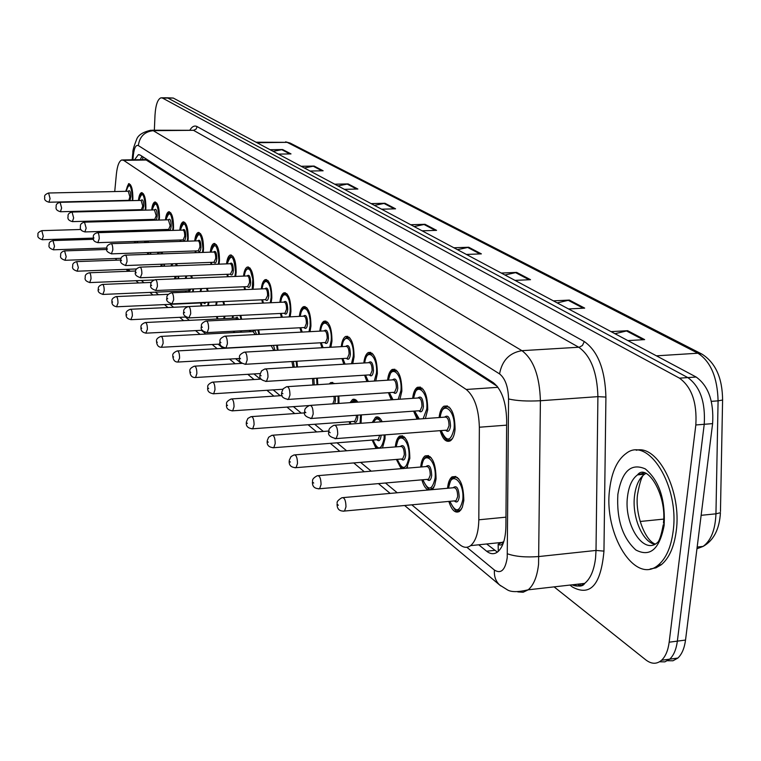 <?xml version="1.0" encoding="UTF-8"?>
<svg xmlns="http://www.w3.org/2000/svg" width="761" height="761" viewBox="0 0 761 761"><rect width="100%" height="100%" fill="white"/><g stroke="black" fill="none" stroke-linecap="round" stroke-linejoin="round"><path stroke-width="1.14" d="M138.445 200.466C138.94 195.91 139.948 193.313 141.46 192.676C144.362 193.313 145.846 198.336 145.903 207.743L145.722 210.141M151.686 209.988C152.19 205.356 153.227 202.702 154.787 202.036C157.831 202.654 159.382 207.791 159.449 217.446L159.23 220.062M165.451 219.891C165.974 215.182 167.049 212.481 168.666 211.777C171.853 212.376 173.479 217.636 173.537 227.549L173.28 230.393M179.786 230.203C180.319 225.418 181.432 222.659 183.106 221.917C186.455 222.497 188.148 227.881 188.214 238.06L187.919 241.17M194.721 240.952C195.273 236.091 196.414 233.275 198.145 232.486C201.665 233.047 203.453 238.554 203.51 249.028L203.168 252.414M210.293 252.167C210.854 247.23 212.034 244.348 213.831 243.52C217.532 244.043 219.415 249.694 219.472 260.471L219.073 264.153M226.55 263.867C227.12 258.854 228.348 255.905 230.203 255.03C234.103 255.515 236.081 261.308 236.148 272.419L235.672 276.424M243.53 276.11C244.119 271.011 245.375 267.996 247.306 267.063C251.415 267.501 253.508 273.456 253.575 284.909L253.023 289.275M261.289 288.914C261.889 283.739 263.192 280.647 265.189 279.658C269.527 280.038 271.734 286.146 271.81 297.979L271.154 302.726M279.877 302.326C280.486 297.066 281.827 293.908 283.901 292.842C288.495 293.166 290.835 299.434 290.911 311.668L290.141 316.842M299.358 316.386C299.977 311.04 301.366 307.805 303.506 306.673C308.376 306.911 310.859 313.361 310.935 326.022L310.031 331.663M319.791 331.149C320.419 325.718 321.846 322.398 324.062 321.19C329.237 321.332 331.872 327.962 331.967 341.09L330.883 347.244M341.251 346.664C341.898 341.147 343.363 337.751 345.656 336.448C351.154 336.476 353.96 343.306 354.065 356.928L352.771 363.653M363.825 362.987C364.471 357.394 365.974 353.903 368.343 352.505C374.212 352.4 377.209 359.43 377.332 373.603L375.772 380.957M387.596 380.196C388.243 374.526 389.784 370.94 392.229 369.437C398.498 369.161 401.703 376.41 401.846 391.173L399.953 399.221M412.652 398.345C413.299 392.6 414.878 388.919 417.399 387.301C424.105 386.826 427.549 394.303 427.72 409.722L425.38 418.55M439.116 417.542C439.753 411.72 441.37 407.944 443.958 406.193C451.149 405.48 454.85 413.194 455.068 429.318C454.469 435.178 452.881 439.021 450.331 440.838C446.127 442.664 442.731 439.268 440.153 430.659M125.708 191.315L128.628 183.677C131.406 184.324 132.823 189.232 132.88 198.412L132.728 200.609M131.881 231.648L133.013 230.488M133.869 230.459L135.087 231.553M137.513 241.389L137.579 242.816M144.333 242.588L145.132 241.142M147.786 241.056L148.69 242.455M150.726 252.5L150.754 254.25M157.384 254.022L158.098 252.243M161.884 252.11L162.73 253.832M164.443 264.096L164.424 266.217M171.035 265.96L171.701 263.829M176.457 263.648L177.294 265.732M178.702 276.224L178.588 278.735M185.294 278.459L185.922 275.939M191.582 275.71L192.428 278.174M193.513 288.914L193.265 291.863M200.2 291.558L200.78 288.609M207.315 288.324L208.162 291.216M215.801 305.294L216.324 301.879M223.715 301.537L224.552 304.885M232.248 318.25L232.571 315.786M240.818 315.387L241.637 319.249M249.427 331.777L249.589 330.388M258.692 329.913L259.463 334.345M277.365 345.18L278.06 350.231M296.914 361.247L297.494 366.992M317.394 378.169L317.784 384.695M329.209 383.953L330.712 382.593L334.46 383.62M338.873 396.024L338.978 403.425M350.022 402.664L352.552 399.506L353.675 399.164L356.005 399.982L357.851 402.122M361.408 414.888L361.075 423.278M372.224 422.46L375.515 417.304C377.884 416.153 380.11 417.618 382.212 421.727M385.076 434.864L384.99 438.926L382.469 447.934M395.33 446.907C395.872 441.304 397.328 437.689 399.696 436.063C406.222 435.577 409.608 443.007 409.837 458.35L406.659 468.196M420.738 467.016L420.747 466.883C421.29 461.271 422.774 457.608 425.18 455.877C432.162 455.154 435.796 462.821 436.072 478.869L434.607 485.661L431.82 489.675M447.573 488.277L447.601 487.877C448.162 482.341 449.656 478.65 452.082 476.833C459.568 475.834 463.478 483.739 463.82 500.557L462.308 507.349L459.463 511.44C455.202 513.57 451.663 510.231 448.847 501.413M120.143 221.156L121.75 221.109M124.785 230.735L124.871 231.858M503.687 541.68L498.16 544.22C500.453 545.827 502.289 544.981 503.687 541.68M497.218 386.293L145.513 159.563L145.627 158.583M115.311 258.502L116.823 260.167M411.787 504.828L460.015 544.838C463.725 547.825 467.264 548.091 470.631 545.627C475.787 541.166 478.517 532.557 478.821 519.801L479.354 427.225C478.783 408.866 474.417 396.281 466.236 389.47L123.653 160.352L121.808 159.962C119.097 161.037 117.299 165.746 116.385 174.088L114.73 191.553M112.942 210.388L112.885 210.987M111.972 220.528L111.896 221.384M127.829 269.289L130.15 271.211M141.337 280.495L144.029 282.731M155.415 292.167L158.507 294.735M170.084 304.343L173.613 307.273M185.408 317.042L189.403 320.362M201.399 330.312L205.908 334.05M218.131 344.191L223.182 348.386M235.634 358.716L241.294 363.406M253.974 373.927L260.281 379.159M273.218 389.889L280.238 395.71M293.423 406.65L301.223 413.118M314.664 424.267L323.32 431.439M337.018 442.816L346.616 450.769M360.6 462.365L371.225 471.183M385.475 483.007L397.242 492.767M138.816 210.321L138.721 209.722M152.124 220.262L151.972 219.415M165.965 230.621L165.765 229.508M180.386 241.418L180.119 240.01M195.425 252.681L195.073 250.959M211.12 264.457L210.673 262.374M227.51 276.757L226.959 274.302M244.661 289.637L243.977 286.764M262.612 303.125L261.774 299.805M281.437 317.27L280.4 313.456M301.194 332.129L299.929 327.772M321.96 347.748L320.419 342.792M343.829 364.196L341.946 358.583M366.897 381.527L364.586 375.192M391.278 399.82L388.433 392.686M417.104 419.159L413.584 411.149M185.627 292.186L185.37 290.883M208.914 302.212L208.447 305.637M201.218 305.97L200.504 302.954M224.933 316.157L224.514 318.631M217.151 318.992L216.495 316.566M241.57 330.807L241.275 332.205M233.808 332.595L233.37 331.225M349.889 424.096L349.242 421.737M376.048 448.438L372.196 440.096M401.18 468.662L396.376 459.435M428.101 490.008C425.456 488.619 423.382 485.223 421.889 479.839M154.35 130.188L154.997 115.234C155.663 104.923 157.67 99.111 161.018 97.798L162.531 98.074L679.487 378.16C691.692 387.054 697.133 402.655 695.83 424.961L669.166 642.198L677.357 641.133C676.253 649.399 673.713 655.411 669.728 659.159L664.876 661.861L659.521 661.785L664.876 661.861L669.728 659.159C673.713 655.411 676.253 649.399 677.357 641.133L704.229 424.296L677.357 641.133L685.528 640.068C684.415 648.324 681.856 654.327 677.842 658.075L672.99 660.767L667.625 660.719M679.487 378.16L687.82 377.589C700.091 386.464 705.561 402.036 704.229 424.296C705.561 402.036 700.091 386.464 687.82 377.589L167.896 98.064L687.82 377.589L696.134 377.018C708.453 385.875 713.942 401.408 712.61 423.63L685.528 640.068M166.374 97.779L161.741 97.798M167.097 97.779L173.251 98.045L696.134 377.018M501.261 273.056L516.652 272.4L530.522 279.687L514.978 280.371M553.39 300.861L569.361 300.081L584.676 308.119L568.534 308.947M611.064 331.634L627.654 330.693L644.643 339.615L627.863 340.605M371.111 203.615L384.961 203.263L395.558 208.818L381.575 209.199M334.726 184.2L348.119 183.915L357.87 189.032L344.353 189.337M301.147 166.288L314.122 166.06L323.13 170.787L310.041 171.025M270.069 149.708L282.645 149.536L290.997 153.912L278.317 154.103M453.908 247.782L468.747 247.249L481.371 253.879L466.388 254.44M410.693 224.733L425.028 224.295L436.567 230.355L422.098 230.821M414.136 226.569L425.028 224.295M457.456 249.684L468.747 247.249M273.123 151.334L282.645 149.536M304.286 167.962L314.122 166.06M337.96 185.922L348.119 183.915M374.45 205.394L384.961 203.263M614.974 333.718L627.654 330.693M557.176 302.888L569.361 300.081M504.923 275.006L516.652 272.4M669.166 642.198C668.063 650.484 665.542 656.496 661.575 660.253C656.753 664.363 651.492 664.239 645.794 659.882L554.103 586.874M478.736 544.79L486.602 551.202C490.445 554.236 494.117 554.493 497.599 551.963C502.812 547.501 505.58 538.969 505.903 526.374L506.674 420.224C506.113 401.903 501.651 389.375 493.28 382.64L140.205 155.082L138.34 154.702L134.573 159.772M497.39 552.115L486.66 543.982M140.252 159.677L141.965 156.224M673.105 531.558C670.993 547.321 666.056 558.479 658.303 565.023C634.988 585.618 603.321 533.547 609.675 488.933C611.815 471.582 617.38 459.701 626.351 453.28C648.315 435.92 679.735 486.184 673.105 531.558M636.234 450.255C657.865 444.443 681.951 491.473 676.215 531.226C674.094 546.988 669.147 558.136 661.376 564.681L655.953 567.849L650.16 568.99M498.16 544.22L498.274 551.402M146.683 160L123.653 160.352M497.998 387.32L466.236 389.47M506.636 425.152L479.354 427.225M505.97 517.166L478.821 519.801M722.608 399.211L722.589 400.029C722.427 378.008 715.53 362.693 701.899 354.074L697.904 353.218L287.173 142.345L290.141 143.068L701.594 353.922M720.458 511.582L722.589 400.029L718.08 400.857C717.433 377.399 710.707 361.523 697.904 353.218L656.41 355.834M256.961 142.707L287.173 142.345L256.038 142.221M696.952 548.757L703.126 546.398C713.704 540.434 719.468 529.199 720.429 512.705L715.949 513.827L718.08 400.857L711.354 401.351M697.162 547.045L703.126 546.398C711.031 540.557 715.302 529.704 715.949 513.827L701.138 515.321M173.251 98.045L162.531 98.074M712.61 423.63L695.83 424.961M663.668 519.107L640.153 521.485M435.273 230.393L423.925 224.428M394.303 208.856L383.905 203.387M356.662 189.061L347.092 184.029M321.96 170.806L313.123 166.164M289.865 153.931L281.684 149.632M480.029 253.927L467.606 247.401M529.123 279.753L515.463 272.562M583.23 308.195L568.134 300.262M643.14 339.701L626.379 330.892M128.352 271.287L128.01 269.442M466.835 547.254L494.441 570.075C501.023 574.155 505.285 570.008 507.226 557.623L508.557 398.964C508.196 386.721 505.19 378.369 499.558 373.908L138.34 145.579C135.924 144.647 134.269 147.729 133.384 154.835L132.899 159.791M133.384 154.835L132.842 152.647C132.642 150.707 133.879 146.388 136.542 139.682C137.903 135.258 142.678 132.11 150.868 130.226L153.237 130.673L521.932 350.669C533.49 359.363 539.644 376.058 540.396 400.743L538.569 564.253C537.152 576.619 533.689 585.142 528.182 589.823L523.159 592.248L517.775 591.887M572.053 584.828C576.534 586.788 580.738 586.312 584.676 583.392C590.431 578.731 594.056 570.293 595.559 558.079L596.015 550.441L538.988 556.529C525.937 557.528 515.416 556.614 507.425 553.789M190.022 129.865C192.219 126.374 194.597 125.289 197.156 126.611L584.286 341.546C597.889 351.097 605.1 369.608 605.918 397.071L603.958 551.116C600.924 584.752 590.431 596.729 572.472 587.045L569.941 585.066M580.082 586.084L577.637 584.191M138.34 145.579C139.586 136.619 144.552 131.653 153.237 130.673L193.475 130.302L152.057 130.217M508.557 398.964C516.624 400.838 527.24 401.428 540.396 400.743L597.908 396.643C597.185 372.272 590.812 355.815 578.788 347.263L193.475 130.302L196.005 129.208L197.156 126.611M603.958 551.116L596.015 550.441L597.908 396.643L605.918 397.071M499.558 373.908C502.051 360.486 509.509 352.743 521.932 350.669L579.349 347.197L582.441 345.465L584.286 341.546M500.776 585.913L499.625 584.981C495.696 581.252 493.965 576.286 494.441 570.075M580.186 586.065L580.234 583.896M494.574 550.365L486.602 551.202M124.414 231.877L124.338 230.745M38.05 234.826C37.346 233.294 38.602 231.905 41.817 230.65L43.263 236.243L42.14 239.715M121.893 231.953L121.75 230.821M122.711 230.792L122.844 231.924M132.214 200.619L132.424 198.079C131.215 184.229 129.142 181.965 126.202 191.306C127.039 186.274 128.114 183.972 129.389 184.419L130.407 184.647M128.742 200.704L129.865 196.785L128.267 191.258C129.76 189.698 130.616 191.591 130.816 196.928L129.979 200.666M44.775 197.251C44.071 195.653 45.356 194.236 48.618 192.999L50.074 198.621L48.904 202.236M133.023 231.61L134.982 231.401M137.113 242.826L137.047 241.399M49.17 244.804C48.723 242.797 49.998 241.389 52.985 240.562L54.497 246.288L53.337 249.808M134.516 242.911L134.44 241.484M135.401 241.456L135.477 242.883M145.161 242.569L146.883 241.142L148.053 241.38M150.269 254.269L150.24 252.509M147.644 242.483L145.37 242.559M148.547 252.576L148.538 254.326M147.539 254.364L147.567 252.604M60.728 255.192C60.281 253.156 61.574 251.72 64.599 250.883L66.188 256.733L64.97 260.3M163.9 266.236L163.938 264.115M161.903 253.86C160.581 251.691 159.344 251.739 158.202 253.993M162.16 264.181L161.988 266.302M160.923 266.34L161.151 264.219M72.752 265.989C72.324 263.915 73.636 262.459 76.69 261.613L78.345 267.606L77.08 271.22M178.017 278.754L178.169 276.253M176.562 265.751L175.334 263.696M172.814 263.791L171.758 265.931M176.267 276.319L175.743 278.849M174.431 278.906L175.22 276.367M85.27 277.242C84.842 275.149 86.174 273.665 89.275 272.79C90.378 272.999 90.959 275.054 91.006 278.926L89.693 282.588M139.234 209.713L139.349 210.302M145.18 210.15L145.427 207.401C144.171 193.237 142.022 190.925 138.959 200.457M141.812 210.236L141.365 209.656L142.773 206.05L141.108 200.409C142.659 198.811 143.544 200.742 143.753 206.202L142.688 210.217M56.2 206.659C55.781 204.538 57.085 203.101 60.109 202.331L61.631 208.076L60.414 211.739M138.921 200.457C141.118 190.878 140.718 195.358 142.231 193.437L143.344 193.684M152.628 220.243L152.466 219.406L152.676 220.243M158.659 220.081L158.944 217.085C157.651 202.607 155.406 200.238 152.219 209.969M154.435 209.912C156.072 208.286 156.994 210.255 157.204 215.848C156.823 219.748 155.995 220.918 154.73 219.339M154.749 219.339L156.205 215.686L154.464 209.912L72.276 212.043M68.081 216.438C67.681 214.279 69.013 212.814 72.057 212.043L73.646 217.922L72.381 221.632M152.171 209.969C154.397 200.352 153.96 204.795 155.586 202.806L156.795 203.082M166.317 229.489L166.554 230.602M172.69 230.412L173.013 227.178C171.672 212.367 169.332 209.931 166.012 219.872M168.314 219.805C170.017 218.141 170.987 220.157 171.206 225.874C170.806 229.841 169.941 231.021 168.628 229.422M168.666 229.413L170.188 225.713L168.352 219.805L84.747 222.145M80.457 226.626C80.057 224.438 81.408 222.944 84.5 222.155L86.164 228.176L84.842 231.934M165.965 219.872C168.276 210.103 167.705 214.659 169.475 212.557L170.797 212.861M663.259 524.748C661.214 535.734 659.15 541.784 657.057 542.888C642.959 555.016 623.62 523.587 627.549 496.324C628.862 485.946 632.191 478.793 637.537 474.864L644.339 472.895M664.125 525.518C659.511 549.233 650.084 557.394 635.844 549.984C622.488 537.77 616.496 519.249 617.856 494.431C621.889 471.249 631.031 462.726 645.271 468.881C659.207 480.562 665.495 499.435 664.125 525.518M654.774 544.305C642.265 541.975 631.792 516.329 634.55 495.658C635.873 485.299 639.221 478.155 644.596 474.227L645.889 473.456M642.303 474.436L643.378 472.705M191.734 278.203L190.64 275.748M186.845 275.901L185.969 278.44M190.849 289.028L189.384 291.558L188.376 290.75L189.727 289.075M98.321 288.961C97.941 287.03 99.301 285.518 102.393 284.433C103.553 284.643 104.162 286.735 104.209 290.731L102.83 294.431M98.959 289.817L98.473 289.38L98.959 289.817M185.95 290.854L186.255 292.167M192.628 291.891L192.942 288.942M207.496 291.244L206.469 288.362M201.617 288.571L200.856 291.53M205.86 302.355L204.814 303.62L203.634 302.811M203.691 302.802L204.509 302.412M111.934 301.185C111.534 299.273 112.913 297.741 116.072 296.59C117.289 296.78 117.926 298.93 117.984 303.04L116.538 306.797M112.599 302.088L112.095 301.641L112.599 302.088M201.113 302.926L201.941 305.932M207.705 305.665L208.305 302.241M223.905 304.914L222.925 301.575M217.104 301.841L216.438 305.266M126.145 313.951C125.736 312.029 127.135 310.469 130.35 309.27C131.634 309.451 132.309 311.658 132.366 315.891L130.854 319.696M126.849 314.911L126.316 314.436L126.849 314.911M219.082 305.142L221.223 305.047M217.161 316.538L217.941 318.954M223.705 318.669L224.257 316.186M180.699 239.991L181.004 241.399M187.282 241.189L187.672 237.679C186.264 222.516 183.829 220.015 180.367 230.183M182.773 230.107C184.552 228.395 185.551 230.469 185.789 236.329C185.361 240.352 184.466 241.551 183.106 239.915M183.154 239.915L184.742 236.157C184.714 232.343 184.076 230.326 182.821 230.107L97.731 232.685M93.356 237.232C92.956 235.025 94.326 233.513 97.465 232.695C98.588 232.914 99.168 234.968 99.215 238.859L97.827 242.673M93.508 237.603L93.984 238.003L93.508 237.603M180.319 230.183C182.65 220.405 182.031 224.895 183.924 222.716L185.37 223.049M195.682 250.94L196.081 252.662M202.493 252.433L202.949 248.628C201.484 233.094 198.944 230.535 195.32 240.933M197.831 240.847C199.696 239.097 200.742 241.218 200.98 247.22C200.543 251.311 199.61 252.519 198.183 250.845M198.25 250.845L199.905 247.04C199.886 243.12 199.22 241.047 197.898 240.847L111.277 243.672M106.806 248.305C106.435 246.279 107.824 244.738 110.982 243.682C112.162 243.891 112.771 246.003 112.818 249.998L111.363 253.87M106.968 248.704L107.463 249.113L106.968 248.704M195.273 240.933C197.622 231.163 196.947 235.558 198.992 233.294L200.562 233.665M211.311 262.355L211.815 264.428M218.359 264.181L218.883 260.043C217.361 244.138 214.707 241.503 210.921 252.138M213.537 252.053C215.487 250.245 216.59 252.424 216.837 258.578C216.371 262.735 215.401 263.962 213.917 262.26M213.993 262.25L215.734 258.398C215.715 254.355 215.011 252.243 213.622 252.043L125.422 255.144M120.847 259.853C120.466 257.817 121.884 256.248 125.089 255.154C126.336 255.354 126.982 257.513 127.02 261.632L125.508 265.551M121.018 260.281L121.532 260.709L121.018 260.281M210.873 252.138C213.223 242.398 212.5 246.697 214.697 244.338L216.419 244.747M240.99 319.278L240.057 315.425M233.323 315.748L232.914 318.222M141.004 327.287C140.585 325.375 142.003 323.786 145.265 322.531C146.626 322.693 147.339 324.966 147.396 329.332L145.808 333.185M141.736 328.305L141.185 327.82L141.736 328.305M237.327 319.458L235.739 318.079L145.674 322.512M235.663 318.079L237.128 317.185L238.564 319.401M234.131 331.187L234.664 332.547M240.409 332.243L240.799 330.845M258.797 334.374L257.941 329.951M250.321 330.35L250.122 331.739M156.538 341.232C156.091 339.368 157.537 337.751 160.875 336.41C162.312 336.552 163.063 338.873 163.12 343.392L161.456 347.292M157.308 342.326L156.737 341.813L157.308 342.326M255.258 334.564L253.09 331.587L161.332 336.381M252.994 331.587C254.336 329.703 255.487 330.674 256.447 334.498M277.385 350.269L276.624 345.218M172.814 355.844C172.338 353.989 173.803 352.353 177.218 350.935C178.73 351.049 179.529 353.446 179.586 358.117L177.846 362.065M173.622 357.004L173.023 356.462L173.622 357.004M273.798 350.479L271.239 345.713L177.722 350.907M273.484 345.399L274.997 350.412M296.771 367.04L296.162 361.285M189.879 371.149C189.384 369.342 190.868 367.687 194.34 366.174C195.948 366.26 196.795 368.714 196.861 373.546L195.577 377.513L195.025 377.551M190.726 372.395L190.098 371.834L190.726 372.395M293.023 367.268L291.91 361.542M293.308 361.456L294.26 367.192M317.014 384.743L316.624 378.217M313.855 378.388L314.217 384.923M312.885 385.009L312.543 378.474M207.791 387.206C207.258 385.456 208.761 383.772 212.309 382.155C214.022 382.212 214.916 384.743 214.983 389.756L213.67 393.76L213.051 393.808M208.676 388.557L208.019 387.958L208.676 388.557M227.625 274.274L228.262 276.728M234.911 276.462L235.53 271.981C233.941 255.658 231.163 252.947 227.206 263.848M229.936 263.744C231.981 261.898 233.132 264.124 233.389 270.44C232.904 274.664 231.886 275.901 230.345 274.169M230.44 274.16L232.257 270.25C232.238 266.093 231.496 263.915 230.031 263.744L140.195 267.13M135.515 271.915C135.125 269.889 136.571 268.291 139.834 267.14C141.146 267.33 141.822 269.546 141.869 273.789L140.271 277.765M135.696 272.381L136.238 272.828L135.696 272.381M227.149 263.848C229.851 253.508 227.977 259.387 231.087 255.867L232.971 256.314M244.661 286.735L245.461 289.599M252.205 289.304L252.823 279.154L250.436 270.574L248.581 268.833L246.726 269.289L245.175 271.858L244.214 276.081M247.068 275.967C249.208 274.065 250.417 276.357 250.683 282.835C250.179 287.125 249.123 288.39 247.515 286.612M247.62 286.612L249.532 282.645C249.503 278.355 248.723 276.119 247.182 275.958L155.653 279.658M150.859 284.538C150.44 282.531 151.905 280.914 155.254 279.677C156.633 279.848 157.346 282.122 157.394 286.507L155.729 290.54M151.049 285.042L151.62 285.508L151.049 285.042M244.157 276.081C246.878 265.77 244.852 271.667 248.21 267.92L250.274 268.405M262.488 299.767L263.477 303.087M270.279 302.773L271.135 297.494L271.021 292.062L270.098 287.011L268.519 283.244L266.578 281.446L264.628 281.912L263.011 284.547L262.003 288.885M264.99 288.752C267.235 286.792 268.509 289.151 268.785 295.81C268.252 300.176 267.149 301.442 265.475 299.634M265.599 299.625L267.596 295.61C267.577 291.178 266.75 288.885 265.113 288.752L171.843 292.785M166.925 297.741C166.488 295.753 167.972 294.107 171.387 292.804C172.852 292.956 173.603 295.297 173.66 299.815L171.9 303.905M167.135 298.293L167.724 298.788L167.135 298.293M261.946 288.885C263.068 283.025 264.457 280.238 266.112 280.524L268.386 281.066M281.161 313.418L282.379 317.223M289.18 316.89L290.198 311.163L290.093 305.589L289.123 300.395L287.458 296.514L285.423 294.659L283.368 295.135L281.675 297.836L280.628 302.288M283.748 302.146C286.117 300.129 287.449 302.545 287.744 309.394C287.182 313.827 286.031 315.121 284.281 313.266M284.414 313.256L284.985 313.228L286.526 309.185C286.497 304.6 285.613 302.25 283.891 302.136L188.804 306.54M183.762 311.591C183.306 309.632 184.818 307.958 188.3 306.569C189.85 306.693 190.65 309.099 190.697 313.779L188.852 317.927M183.981 312.191L184.609 312.704L183.981 312.191M280.562 302.288C281.57 296.571 283.006 293.717 284.852 293.727L287.344 294.317M300.719 327.725L302.222 332.072M308.985 331.72L310.193 325.489L310.088 319.772L309.061 314.426L307.32 310.431L305.171 308.509L303.011 308.985L301.232 311.772L300.148 316.348M303.411 316.186C305.903 314.093 307.311 316.586 307.615 323.644C307.025 328.153 305.817 329.456 303.991 327.553M304.143 327.553L304.79 327.515L306.36 323.425C306.331 318.678 305.399 316.262 303.572 316.176L206.602 320.98M201.437 326.108C200.952 324.186 202.483 322.493 206.041 321.009C207.686 321.104 208.533 323.577 208.59 328.429L207.201 332.595L206.65 332.633M201.665 326.764L202.321 327.306L201.665 326.764M300.072 316.348C300.928 310.849 302.393 307.929 304.486 307.577L307.225 308.215M331.121 383.829L334.231 383.63M338.122 403.482L338.074 396.072M335.297 396.262L335.487 400.219L334.669 403.72M332.814 403.844L334.184 399.972L333.984 396.348M226.607 404.081C226.036 402.398 227.558 400.695 231.192 398.964C233.009 398.973 233.96 401.58 234.036 406.783L232.685 410.826L232 410.892M227.549 405.527L226.845 404.9L227.549 405.527M351.316 402.569L353.618 400.429L357.128 401.104M360.086 423.344L360.581 414.954M356.234 402.236L353.836 401.18L351.62 402.55M357.689 415.154L357.689 417.58C357.061 422.127 355.739 423.401 353.732 421.413M353.884 421.404L354.797 421.337L356.357 417.323L356.357 415.249M246.412 421.832L247.867 418.426L251.044 416.648C252.985 416.6 253.993 419.292 254.088 424.705L252.709 428.785L251.929 428.862M247.401 423.392L246.659 422.736L247.401 423.392M350.117 421.68L350.859 424.029M373.318 422.374L376.619 418.246L380.51 418.969M373.118 440.02C377.827 451.016 381.489 450.426 384.115 438.241L384.2 434.931M380.928 421.813C378.112 417.875 375.639 418.065 373.489 422.365M381.109 435.168L381.071 435.863C380.405 440.486 379.016 441.78 376.904 439.725M377.075 439.715L378.103 439.639L379.71 435.273M267.273 440.533L268.652 437.233L271.953 435.282C274.027 435.178 275.111 437.946 275.206 443.587L273.798 447.706L272.933 447.801M268.31 442.217L267.539 441.523L268.31 442.217M396.205 446.84C397.689 439.972 399.23 436.7 400.828 437.023L405.156 437.803M397.347 459.349C402.303 470.593 406.165 470.022 408.923 457.637C410.655 440.143 397.822 429.48 396.3 446.831M400.286 446.517C403.454 444.005 405.261 446.869 405.708 455.126C405.004 459.834 403.539 461.137 401.332 459.026M401.513 459.007L402.674 458.912L404.291 454.85C404.196 449.085 402.93 446.307 400.476 446.507L295.04 454.859M289.285 460.243L291.054 456.552L294.012 454.935C296.219 454.764 297.389 457.618 297.494 463.516L296.067 467.663L295.087 467.777M290.379 462.079L289.56 461.337L290.379 462.079M407.601 466.854L405.955 468.262M421.661 466.94C422.536 461.156 424.096 457.799 426.35 456.857L431.173 457.684M422.907 479.753C428.139 491.264 432.2 490.712 435.102 478.108C436.966 460.053 423.287 448.942 421.756 466.931M425.951 466.579C429.309 463.934 431.23 466.893 431.715 475.463C430.964 480.258 429.423 481.57 427.102 479.392M427.292 479.373L428.614 479.259L430.25 475.168C430.136 469.147 428.776 466.274 426.15 466.56L318.469 475.615M312.552 481.066C312.257 479.335 313.836 477.547 317.299 475.72C319.677 475.454 320.923 478.403 321.056 484.567L319.601 488.733L318.498 488.876M313.703 483.064L312.838 482.284L313.703 483.064M433.856 487.278L433.009 488.543M448.543 488.182C450.103 481.057 451.692 477.604 453.299 477.832L455.934 477.204L458.674 478.707M449.922 501.309C455.449 513.095 459.73 512.581 462.783 499.758C464.8 481.095 450.17 469.489 448.648 488.172M453.061 487.782C456.629 484.995 458.674 488.058 459.206 496.952C458.407 501.841 456.781 503.164 454.327 500.9M454.536 500.881L456.039 500.748L457.684 496.648C457.561 490.331 456.086 487.373 453.271 487.763L343.278 497.589M337.171 503.097C336.695 501.708 338.293 499.91 341.936 497.713C344.486 497.342 345.836 500.386 345.979 506.855L344.524 511.04L343.259 511.211M338.379 505.275L337.465 504.448L338.379 505.275M461.623 508.833L460.224 510.27L457.332 510.945M321.247 342.745L323.102 347.691M329.722 347.311L331.187 340.538C332.557 324.728 322.236 315.786 320.619 331.102M324.043 330.921C326.678 328.762 328.153 331.32 328.476 338.588C327.858 343.182 326.593 344.505 324.671 342.555M324.842 342.545L325.565 342.507L327.192 338.369C327.154 333.442 326.165 330.959 324.215 330.911L225.313 336.153M220.005 341.366C219.472 339.492 221.032 337.77 224.676 336.181C226.417 336.248 227.32 338.788 227.387 343.82L225.95 348.034L225.332 348.081M220.243 342.079L220.937 342.65L220.243 342.079M320.543 331.102C321.237 325.832 322.74 322.835 325.071 322.112L328.105 322.807M342.821 358.526L345.104 364.119M351.477 363.729L353.247 356.348C354.712 340.091 343.791 330.816 342.127 346.607M345.722 346.407C348.49 344.162 350.06 346.797 350.402 354.303C349.746 358.973 348.424 360.314 346.407 358.317M346.597 358.307L347.416 358.26L349.071 354.065C349.033 348.957 347.977 346.398 345.913 346.398L244.985 352.105M239.534 357.404C238.944 355.653 240.524 353.894 244.262 352.143C246.126 352.162 247.087 354.788 247.154 360.01L245.689 364.272L244.994 364.329M239.791 358.193L240.514 358.792L239.791 358.193M342.041 346.616C341.86 343.297 343.401 340.224 346.683 337.389L350.041 338.141M365.499 375.135L368.353 381.432M374.288 381.052L376.467 372.985C378.036 356.262 366.45 346.616 364.738 362.93M368.514 362.702C371.454 360.372 373.099 363.083 373.47 370.835C372.785 375.592 371.387 376.952 369.275 374.897M369.475 374.878L370.398 374.821L372.1 370.588C372.053 365.27 370.93 362.636 368.724 362.693L265.713 368.914M260.11 374.288L261.575 370.835L264.895 368.961C266.883 368.923 267.91 371.625 267.986 377.066L266.483 381.375L265.694 381.451M260.376 375.163L261.137 375.791L260.376 375.163M364.652 362.94C365.366 357.803 366.954 354.645 369.408 353.465L373.137 354.293M389.394 392.628L393.009 399.706M398.193 399.344L400.942 390.526C402.626 373.29 390.307 363.263 388.557 380.129M392.524 379.872C395.634 377.437 397.385 380.234 397.775 388.262C397.052 393.104 395.577 394.474 393.37 392.353M393.58 392.343L394.626 392.276L396.367 387.996C396.31 382.46 395.102 379.749 392.743 379.863L287.572 386.645M281.808 392.096L283.216 388.728L286.65 386.702C288.771 386.607 289.874 389.385 289.96 395.054L288.419 399.411L287.534 399.506M282.084 393.057L282.892 393.722L282.084 393.057M388.462 380.139C390.184 373.061 391.81 369.827 393.332 370.407L397.47 371.301M414.602 411.073L419.301 418.997M423.154 418.712L426.769 409.038C428.576 391.259 415.458 380.814 413.67 398.279M417.846 397.993C421.137 395.444 423.002 398.326 423.42 406.64C422.659 411.577 421.109 412.957 418.778 410.778M419.007 410.759L420.196 410.674L421.965 406.364C421.898 400.581 420.605 397.784 418.084 397.974L310.669 405.366M304.723 410.902C304.486 408.961 306.112 407.135 309.613 405.442C311.896 405.271 313.075 408.143 313.171 414.07L311.601 418.464L310.602 418.569M305.018 411.967L305.865 412.671L305.018 411.967M413.565 398.288C415.24 391.24 416.895 387.91 418.54 388.3L423.154 389.261M452.671 438.193L451.121 439.677L448.486 440.219M441.218 430.574C446.65 442.464 450.931 441.808 454.06 428.595C456.01 410.236 441.998 399.354 440.191 417.466M444.586 417.142C448.086 414.46 450.065 417.437 450.522 426.065C449.713 431.106 448.077 432.495 445.623 430.241M445.86 430.222L447.221 430.117L449.019 425.78C448.933 419.72 447.544 416.838 444.833 417.123L335.106 425.18M328.98 430.783C328.562 429.166 330.198 427.321 333.898 425.275C336.343 425.009 337.618 427.977 337.732 434.179L336.134 438.602L335.002 438.745M329.285 431.963L330.179 432.714L329.285 431.963M440.086 417.466C441.066 411.606 442.75 408.181 445.137 407.202L447.696 406.735L450.293 408.248M141.46 192.676L142.05 192.666M154.787 202.036L155.444 202.026M168.666 211.777L169.38 211.758M183.106 221.917L183.896 221.898M198.145 232.486L199.021 232.457M213.831 243.52L214.802 243.482M230.203 255.03L231.277 254.992M247.306 267.063L248.495 267.016M265.189 279.658L266.512 279.601M283.901 292.842L285.375 292.776M303.506 306.673L305.161 306.597M324.062 321.19L325.927 321.094M345.656 336.448L347.748 336.333M368.343 352.505L370.721 352.372M392.229 369.437L394.921 369.266M417.399 387.301L420.472 387.102M443.958 406.193L447.468 405.946M128.628 183.677L129.17 183.667M330.712 382.593L332.795 382.46M352.552 399.506L354.902 399.344M375.515 417.304L378.169 417.114M399.696 436.063L402.693 435.834M425.18 455.877L428.586 455.601M452.082 476.833L455.963 476.491M120.657 220.871L121.218 220.852M143.039 156.909L142.431 159.648M144.752 159.61L122.74 159.953M502.916 542.308L470.631 545.627M285.622 141.841L290.141 143.068M677.842 658.075L661.575 660.253M126.554 269.337L127.448 271.316M404.614 505.494L499.625 584.981L507.121 589.68C510.869 592.21 517.899 592.258 528.182 589.823L584.676 583.392C582.955 586.446 579.14 586.883 573.233 584.695M132.766 153.503L132.148 159.8M135.915 280.714L138.588 282.949M149.888 292.405L152.961 294.973M164.462 304.6L167.972 307.53M179.682 317.327L183.648 320.647M195.567 330.616L200.038 334.355M212.186 344.514L217.199 348.719M229.575 359.068L235.187 363.768M247.791 374.307L254.06 379.549M266.911 390.298L273.884 396.129M286.983 407.087L294.726 413.575M308.081 424.743L316.69 431.934M330.303 443.33L339.844 451.311M353.732 462.926L364.291 471.763M378.464 483.615L390.155 493.404M139.273 154.692L138.34 154.702M41.998 230.64L80.98 229.489M38.05 234.93C37.222 236.909 38.649 238.507 42.331 239.715L93.365 238.107M128.685 200.333L49.094 202.226C45.479 201.285 44.033 199.667 44.775 197.365M48.809 192.999L128.267 191.258M53.194 240.562L93.555 239.287M49.161 244.928C48.343 247.002 49.798 248.619 53.546 249.798L106.825 248.019M64.828 250.873L106.835 249.456M60.718 255.325C59.9 257.484 61.394 259.14 65.199 260.291L121.142 258.293M159.192 252.205L158.098 253.993M76.937 261.603L120.828 260.015M72.742 266.141C71.934 268.386 73.465 270.069 77.327 271.201L136.561 268.956M172.595 263.791L171.672 265.941M89.551 272.771L135.639 271.002M85.261 277.404C84.461 279.734 86.022 281.456 89.96 282.569L153.988 279.981M139.301 210.302L139.187 209.713M141.556 209.646L60.614 211.739C56.951 210.826 55.477 209.17 56.19 206.773M60.309 202.331L141.108 200.409M154.921 219.339L72.599 221.622C68.899 220.776 67.387 219.092 68.081 216.571M166.497 230.602L166.269 229.489M168.837 229.413L85.08 231.924C81.313 231.106 79.772 229.384 80.457 226.768M658.303 565.023L661.376 564.681M663.43 523.149C667.045 494.736 646.717 462.574 637.537 474.864L644.596 474.227C642.17 474.921 639.801 481.761 637.499 494.745C634.997 514.265 645.033 540.605 655.25 544.058M186.711 275.91L185.903 278.44M188.595 290.74L103.135 294.421C99.13 293.346 97.522 291.587 98.312 289.142M102.687 284.424L151.391 282.426M185.903 290.854L186.188 292.167M201.513 288.571L200.79 291.53M203.872 302.802L116.871 306.778C113.322 306.188 111.677 304.4 111.924 301.394M116.404 296.571L168.371 294.307M201.056 302.926L201.865 305.941M217.018 301.841L216.381 305.266M130.711 309.261L188.081 306.597M126.136 314.179C125.793 317.213 127.487 319.049 131.215 319.677L185.969 317.023M217.094 316.538L217.846 318.964M180.947 241.399L180.642 239.991M183.325 239.905L98.093 242.654C94.259 241.874 92.68 240.115 93.346 237.394M196.015 252.662L195.625 250.94M198.421 250.835L111.658 253.851C107.415 252.367 105.798 250.578 106.797 248.476M211.739 264.428L211.254 262.355M214.174 262.25L125.831 265.541C121.494 264.077 119.829 262.25 120.837 260.043M233.246 315.748L232.847 318.222M140.985 327.534C140.718 330.75 142.459 332.624 146.217 333.156L202.34 330.264M234.046 331.197L234.55 332.557M250.255 330.35L250.065 331.739M156.528 341.518C156.88 345.551 158.669 347.463 161.903 347.263L220.233 344.077M172.795 356.158C173.204 360.353 175.059 362.303 178.34 362.027L239.496 358.488M194.902 366.136L241.884 363.368M189.86 371.501C190.221 375.753 192.124 377.76 195.577 377.513L260.233 373.546M212.947 382.117L261.194 379.102M207.763 387.606C207.125 391.087 209.094 393.133 213.67 393.76L282.816 389.261M228.176 276.728L227.558 274.274M230.621 274.16L140.633 277.746C136.219 276.338 134.507 274.464 135.506 272.134M245.365 289.599L244.595 286.735M247.801 286.602L156.119 290.512C151.591 289.123 149.831 287.211 150.849 284.785M249.323 267.872L249.798 267.853M263.373 303.087L262.421 299.767M265.779 299.615L172.347 303.877C167.705 302.526 165.888 300.576 166.906 298.017M267.358 280.476L267.853 280.457M282.245 317.232L281.085 313.418M284.604 313.247L189.346 317.889C184.6 316.595 182.726 314.597 183.743 311.896M286.241 293.67L286.754 293.651M302.069 332.081L300.643 327.734M304.333 327.534L207.201 332.595C202.331 331.368 200.4 329.323 201.418 326.459M306.036 307.501L306.569 307.473M231.896 398.916L282.16 395.587M333.699 383.382L334.193 383.354M226.578 404.538C225.96 408.172 227.996 410.274 232.685 410.826L309.109 405.565M354.112 421.385L252.709 428.785C247.915 428.338 245.803 426.198 246.374 422.345M251.843 416.59L304.704 412.871M355.815 400.276L356.319 400.248M350.022 421.68L350.735 424.039M377.313 439.696L273.798 447.706C268.928 447.42 266.731 445.223 267.225 441.104M272.866 435.206L328.847 431.03M379.102 418.065L379.615 418.027M373.014 440.029C374.773 445.118 376.362 447.877 377.76 448.305M401.76 458.988L296.067 467.663C291.092 467.539 288.809 465.285 289.228 460.9M403.644 436.814L404.167 436.766M405.851 468.272L406.821 468.005M397.232 459.359C400.115 466.312 402.274 469.337 403.71 468.453M427.549 479.344L319.601 488.733C314.521 488.79 312.143 486.479 312.476 481.818M429.556 456.6L430.079 456.552M422.793 479.763C431.116 496.115 430.45 486.812 432.524 488.581M454.802 500.862L344.524 511.04C339.463 511.449 336.98 509.08 337.075 503.953M456.942 477.508L457.466 477.461M449.789 501.318C458.873 518.384 457.913 508.434 460.224 510.27L460.709 510.222M322.921 347.701L321.161 342.754M325.042 342.536L225.95 348.034C220.947 346.873 218.959 344.771 219.977 341.756M326.821 322.017L327.363 321.998M344.885 364.129L342.726 358.536M346.807 358.288L245.689 364.272C240.533 363.178 238.469 361.028 239.506 357.841M348.662 337.285L349.223 337.247M368.067 381.451L365.404 375.135M369.694 374.869L266.483 381.375C261.156 380.367 259.016 378.179 260.062 374.793M371.644 353.332L372.215 353.304M392.6 399.725C391.668 399.04 390.564 396.671 389.29 392.628M393.808 392.324L288.419 399.411C282.94 398.517 280.714 396.272 281.751 392.666M395.863 370.255L396.443 370.217M418.645 419.045C417.437 418.426 416.048 415.782 414.488 411.083M419.244 410.75L311.601 418.464C305.751 417.076 303.439 414.774 304.666 411.549M421.423 388.1L422.013 388.062M451.673 439.639L451.121 439.677C447.725 442.236 444.386 439.202 441.095 430.583M446.108 430.203L336.134 438.602C329.951 437.195 327.544 434.835 328.904 431.525M448.438 406.973L449.028 406.926"/></g></svg>

